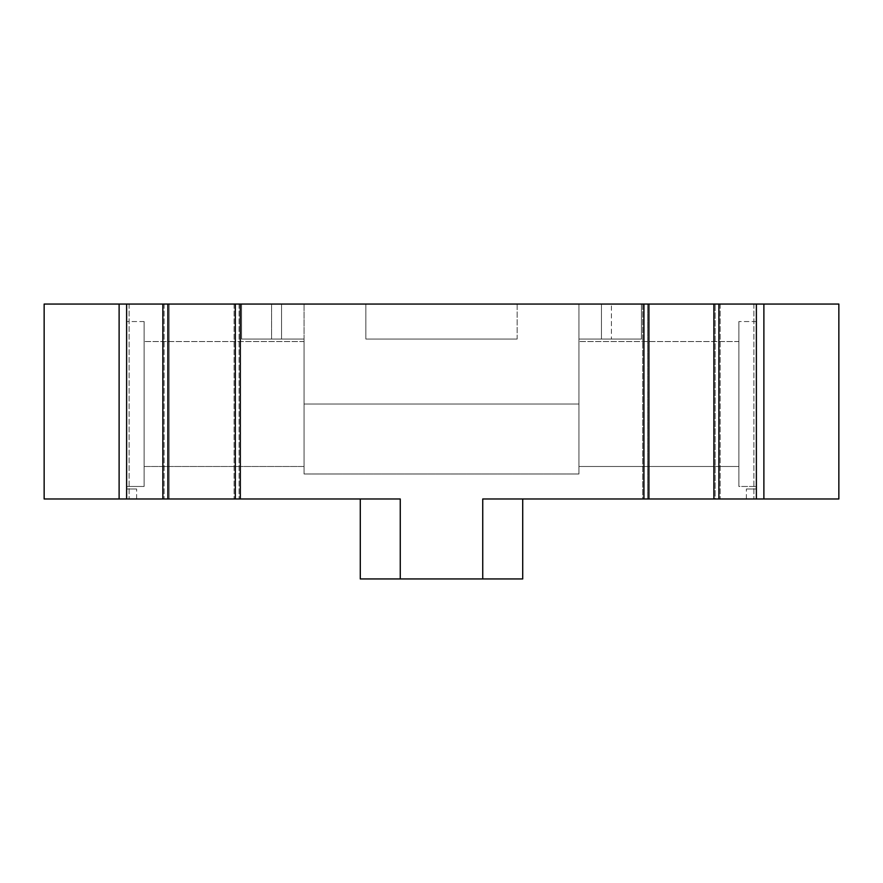 <?xml version="1.0" encoding="UTF-8"?>
<svg xmlns="http://www.w3.org/2000/svg" width="883" height="883" viewBox="0 0 883 883"><rect width="100%" height="100%" fill="white"/><g stroke="black" fill="none" stroke-linecap="round" stroke-linejoin="round"><path stroke-width="0.66" stroke-dasharray="4.42 3.31" d="M763.883 304.05L763.883 498.983L838.85 498.983L838.85 304.05L753.883 304.05L756.378 304.05L753.883 304.05L756.378 304.05L756.378 498.983L756.378 488.983L746.389 488.983L756.378 488.983L746.389 488.983L756.378 488.983L756.378 498.983L715.142 498.983L715.142 304.05L756.378 304.05L756.378 498.983L756.378 488.983L756.378 498.983L746.389 498.983L756.378 498.983L746.389 498.983L756.378 498.983L756.378 304.05M715.142 304.05L647.669 304.05L647.669 498.983L647.669 304.05L642.669 304.05L642.669 498.983L482.736 498.983L482.736 578.95L400.264 578.95L400.264 498.983L126.622 498.983L126.622 304.05L169.106 304.05L169.106 498.983L169.106 304.05L642.669 304.05L642.669 498.983L715.142 498.983L715.142 304.05M126.622 304.05L44.15 304.05L44.15 498.983L129.117 498.983L126.622 498.983L126.622 488.983L136.611 488.983L126.622 488.983L136.611 488.983L126.622 488.983L126.622 498.983L129.117 498.983L126.622 498.983L126.622 488.983L126.622 498.983L136.611 498.983L126.622 498.983L136.611 498.983L126.622 498.983L126.622 304.05L129.117 304.05L126.622 304.05L126.622 498.983M271.567 304.05L641.422 304.05L601.444 304.05L641.422 304.05L601.444 304.05L641.422 304.05L641.422 339.039L578.95 339.039L578.95 473.983L578.95 404.017L578.95 473.983L578.95 404.017L578.95 473.983L578.95 404.017L578.95 473.983L578.95 404.017L304.05 404.017L304.05 473.983L304.05 404.017L304.05 473.983L304.05 404.017L304.05 473.983L304.05 404.017L304.05 473.983L304.05 404.017L578.95 404.017L304.05 404.017L578.95 404.017L304.05 404.017L578.95 404.017L304.05 404.017L578.95 404.017L578.95 339.039L641.422 339.039L641.422 304.05L641.422 339.039L641.422 304.05L641.422 339.039L578.95 339.039L578.95 404.017L578.95 304.05L304.05 304.05L578.95 304.05L304.05 304.05L578.95 304.05L578.95 404.017L578.95 339.039L641.422 339.039L641.422 304.05L641.422 339.039L641.422 304.05L241.578 304.05L281.556 304.05L241.578 304.05L281.556 304.05L241.578 304.05L241.578 339.039L281.556 339.039L241.578 339.039L281.556 339.039L241.578 339.039L271.567 339.039L241.578 339.039L241.578 304.05L241.578 339.039L241.578 304.05L241.578 339.039L304.05 339.039L241.578 339.039L241.578 304.05L241.578 339.039L241.578 304.05L271.567 304.05L241.578 304.05L271.567 304.05L271.567 339.039L304.05 339.039L304.05 404.017L304.05 339.039L271.567 339.039L271.567 304.05M611.433 304.05L641.422 304.05L611.433 304.05L611.433 339.039L611.433 304.05M763.883 498.983L756.378 498.983M756.378 486.478L756.378 321.544L756.378 486.478L756.378 321.544L756.378 486.478L756.378 321.544L756.378 486.478L756.378 321.544L756.378 486.478L738.883 486.478L738.883 321.544L738.883 486.478L738.883 321.544L738.883 486.478L756.378 486.478L738.883 486.478L738.883 321.544L738.883 486.478L756.378 486.478M720.142 304.05L720.142 498.983L720.142 304.05M239.072 304.05L239.072 498.983L239.072 304.05M234.083 304.05L234.083 498.983L234.083 304.05M164.106 304.05L164.106 498.983L164.106 304.05M126.622 486.478L126.622 321.544L126.622 486.478L126.622 321.544L126.622 486.478L126.622 321.544L126.622 486.478L126.622 321.544L126.622 486.478L144.117 486.478L126.622 486.478L144.117 486.478L144.117 321.544L144.117 486.478L126.622 486.478M119.117 304.05L119.117 498.983M162.858 304.05L162.858 498.983M167.858 304.05L167.858 498.983M235.331 304.05L235.331 498.983M240.331 304.05L240.331 498.983M643.928 304.05L643.928 498.983M648.917 304.05L648.917 498.983M713.894 304.05L713.894 498.983M718.894 304.05L718.894 498.983M517.162 304.05L517.162 339.039L365.838 339.039L517.162 339.039L365.838 339.039L517.162 339.039L365.838 339.039L517.162 339.039L365.838 339.039L517.162 339.039L517.162 304.05M365.838 304.05L365.838 339.039L365.838 304.05M601.444 304.05L601.444 339.039L601.444 304.05M281.556 304.05L281.556 339.039L281.556 304.05M304.05 304.05L304.05 404.017L304.05 304.05M304.05 466.489L304.05 341.533L304.05 466.489L304.05 341.533L304.05 466.489L304.05 341.533L304.05 466.489L144.117 466.489L144.117 341.533L144.117 466.489L304.05 466.489L304.05 341.533L304.05 466.489L144.117 466.489L144.117 341.533L144.117 466.489L144.117 341.533L144.117 466.489L144.117 341.533L144.117 466.489L304.05 466.489M578.95 466.489L578.95 341.533L578.95 466.489L578.95 341.533L578.95 466.489L578.95 341.533L578.95 466.489L578.95 341.533L578.95 466.489L738.883 466.489L578.95 466.489L738.883 466.489L738.883 341.533L738.883 466.489L738.883 341.533L738.883 466.489L738.883 341.533L738.883 466.489L738.883 341.533L738.883 466.489L578.95 466.489M578.95 304.05L578.95 404.017L578.95 304.05M482.736 578.95L482.736 498.983L482.736 578.95L482.736 498.983L482.736 578.95L482.736 498.983L482.736 578.95L482.736 498.983L482.736 578.95L482.736 498.983L482.736 578.95L482.736 498.983L482.736 578.95L482.736 498.983L482.736 578.95L482.736 498.983L482.736 578.95L482.736 498.983L482.736 578.95L482.736 498.983L482.736 578.95L482.736 498.983L482.736 578.95L482.736 498.983L482.736 578.95L482.736 498.983L482.736 578.95L482.736 498.983L482.736 578.95L482.736 498.983L482.736 578.95L482.736 498.983L482.736 578.95L482.736 498.983L482.736 578.95L482.736 498.983L482.736 578.95L482.736 498.983L482.736 578.95L482.736 498.983L482.736 578.95L482.736 498.983L482.736 578.95L482.736 498.983L482.736 578.95L482.736 498.983L482.736 578.95L482.736 498.983L482.736 578.95L482.736 498.983L482.736 578.95L482.736 498.983L482.736 578.95L482.736 498.983L482.736 578.95L482.736 498.983L482.736 578.95L482.736 498.983L482.736 578.95L482.736 498.983L482.736 578.95L482.736 498.983L482.736 578.95L482.736 498.983L482.736 578.95L482.736 498.983L482.736 578.95L482.736 498.983L482.736 578.95L482.736 498.983L482.736 578.95L482.736 498.983L482.736 578.95L482.736 498.983L482.736 578.95L482.736 498.983L482.736 578.95L482.736 498.983L482.736 578.95L482.736 498.983L482.736 578.95L482.736 498.983L482.736 578.95L482.736 498.983L482.736 578.95L482.736 498.983L482.736 578.95L482.736 498.983L482.736 578.95L482.736 498.983L482.736 578.95L482.736 498.983L482.736 578.95L482.736 498.983L482.736 578.95L482.736 498.983L482.736 578.95L482.736 498.983L522.714 498.983L522.714 578.95L482.736 578.95L522.714 578.95L522.714 498.983L522.714 578.95L482.736 578.95L522.714 578.95L522.714 498.983L522.714 578.95L482.736 578.95L522.714 578.95L522.714 498.983L522.714 578.95L482.736 578.95L522.714 578.95L522.714 498.983L522.714 578.95L482.736 578.95L522.714 578.95L522.714 498.983L522.714 578.95L482.736 578.95L522.714 578.95L522.714 498.983L522.714 578.95L482.736 578.95L522.714 578.95L522.714 498.983L522.714 578.95L482.736 578.95L522.714 578.95L522.714 498.983L522.714 578.95L482.736 578.95L522.714 578.95L522.714 498.983L522.714 578.95L482.736 578.95L522.714 578.95L522.714 498.983L522.714 578.95L482.736 578.95L522.714 578.95L522.714 498.983L522.714 578.95L482.736 578.95L522.714 578.95L522.714 498.983L522.714 578.95L482.736 578.95L522.714 578.95L522.714 498.983L522.714 578.95L482.736 578.95L522.714 578.95L522.714 498.983L522.714 578.95L482.736 578.95L522.714 578.95L522.714 498.983L522.714 578.95L482.736 578.95L522.714 578.95L522.714 498.983L522.714 578.95L482.736 578.95L522.714 578.95L522.714 498.983L522.714 578.95L482.736 578.95L522.714 578.95L522.714 498.983L522.714 578.95L482.736 578.95L522.714 578.95L522.714 498.983L522.714 578.95L482.736 578.95L522.714 578.95L522.714 498.983L522.714 578.95L482.736 578.95L522.714 578.95L522.714 498.983L522.714 578.95L482.736 578.95L522.714 578.95L522.714 498.983L522.714 578.95L482.736 578.95L522.714 578.95L522.714 498.983L522.714 578.95L482.736 578.95L522.714 578.95L522.714 498.983L522.714 578.95L482.736 578.95L522.714 578.95L522.714 498.983L522.714 578.95L482.736 578.95L522.714 578.95L522.714 498.983L522.714 578.95L482.736 578.95L522.714 578.95L522.714 498.983L522.714 578.95L482.736 578.95L522.714 578.95L522.714 498.983L522.714 578.95L482.736 578.95L522.714 578.95L522.714 498.983L522.714 578.95L482.736 578.95L522.714 578.95L522.714 498.983L522.714 578.95L482.736 578.95L522.714 578.95L522.714 498.983L522.714 578.95L482.736 578.95L522.714 578.95L522.714 498.983L522.714 578.95L482.736 578.95L522.714 578.95L522.714 498.983L522.714 578.95L482.736 578.95L522.714 578.95L522.714 498.983L522.714 578.95L482.736 578.95L522.714 578.95L522.714 498.983L522.714 578.95L482.736 578.95L522.714 578.95L522.714 498.983L522.714 578.95L482.736 578.95L522.714 578.95L522.714 498.983L522.714 578.95L482.736 578.95L522.714 578.95L522.714 498.983L522.714 578.95L482.736 578.95L522.714 578.95L522.714 498.983L522.714 578.95L482.736 578.95L522.714 578.95L522.714 498.983L522.714 578.95L482.736 578.95L522.714 578.95L522.714 498.983L522.714 578.95L482.736 578.95L522.714 578.95L522.714 498.983L522.714 578.95L482.736 578.95L522.714 578.95L522.714 498.983L522.714 578.95L482.736 578.95L522.714 578.95L522.714 498.983L522.714 578.95L482.736 578.95L522.714 578.95L522.714 498.983L522.714 578.95L482.736 578.95L522.714 578.95L522.714 498.983L522.714 578.95L482.736 578.95L522.714 578.95L522.714 498.983L522.714 578.95L482.736 578.95L522.714 578.95L522.714 498.983L522.714 578.95L482.736 578.95L522.714 578.95L522.714 498.983L522.714 578.95L482.736 578.95L482.736 498.983L522.714 498.983M746.389 498.983L746.389 488.983L746.389 498.983M400.264 578.95L400.264 498.983L400.264 578.95L400.264 498.983L400.264 578.95L400.264 498.983L400.264 578.95L400.264 498.983L400.264 578.95L400.264 498.983L400.264 578.95L400.264 498.983L400.264 578.95L400.264 498.983L400.264 578.95L400.264 498.983L400.264 578.95L400.264 498.983L400.264 578.95L400.264 498.983L400.264 578.95L400.264 498.983L400.264 578.95L400.264 498.983L400.264 578.95L400.264 498.983L400.264 578.95L400.264 498.983L400.264 578.95L400.264 498.983L400.264 578.95L400.264 498.983L400.264 578.95L400.264 498.983L400.264 578.95L400.264 498.983L400.264 578.95L400.264 498.983L400.264 578.95L400.264 498.983L400.264 578.95L400.264 498.983L400.264 578.95L400.264 498.983L400.264 578.95L400.264 498.983L400.264 578.95L400.264 498.983L400.264 578.95L400.264 498.983L400.264 578.95L400.264 498.983L400.264 578.95L400.264 498.983L400.264 578.95L400.264 498.983L400.264 578.95L400.264 498.983L400.264 578.95L400.264 498.983L400.264 578.95L400.264 498.983L400.264 578.95L400.264 498.983L400.264 578.95L400.264 498.983L400.264 578.95L400.264 498.983L400.264 578.95L400.264 498.983L400.264 578.95L400.264 498.983L400.264 578.95L400.264 498.983L400.264 578.95L400.264 498.983L400.264 578.95L400.264 498.983L400.264 578.95L400.264 498.983L400.264 578.95L400.264 498.983L400.264 578.95L400.264 498.983L400.264 578.95L400.264 498.983L400.264 578.95L400.264 498.983L400.264 578.95L400.264 498.983L400.264 578.95L400.264 498.983L400.264 578.95L400.264 498.983L400.264 578.95L400.264 498.983L400.264 578.95L400.264 498.983L360.286 498.983L360.286 578.95L400.264 578.95L360.286 578.95L400.264 578.95L360.286 578.95L400.264 578.95L360.286 578.95L400.264 578.95L360.286 578.95L400.264 578.95L360.286 578.95L400.264 578.95L360.286 578.95L400.264 578.95L360.286 578.95L400.264 578.95L360.286 578.95L400.264 578.95L360.286 578.95L400.264 578.95L360.286 578.95L400.264 578.95L360.286 578.95L400.264 578.95L360.286 578.95L400.264 578.95L360.286 578.95L400.264 578.95L360.286 578.95L400.264 578.95L360.286 578.95L400.264 578.95L360.286 578.95L400.264 578.95L360.286 578.95L400.264 578.95L360.286 578.95L400.264 578.95L360.286 578.95L400.264 578.95L360.286 578.95L400.264 578.95L360.286 578.95L400.264 578.95L360.286 578.95L400.264 578.95L360.286 578.95L400.264 578.95L360.286 578.95L400.264 578.95L360.286 578.95L400.264 578.95L360.286 578.95L400.264 578.95L360.286 578.95L400.264 578.95L360.286 578.95L400.264 578.95L360.286 578.95L400.264 578.95L360.286 578.95L400.264 578.95L360.286 578.95L400.264 578.95L360.286 578.95L400.264 578.95L360.286 578.95L400.264 578.95L360.286 578.95L400.264 578.95L360.286 578.95L400.264 578.95L360.286 578.95L400.264 578.95L360.286 578.95L400.264 578.95L360.286 578.95L400.264 578.95L360.286 578.95L400.264 578.95L360.286 578.95L400.264 578.95L360.286 578.95L400.264 578.95L360.286 578.95L400.264 578.95L360.286 578.95L400.264 578.95L360.286 578.95L400.264 578.95L360.286 578.95L400.264 578.95L360.286 578.95L400.264 578.95L360.286 578.95L400.264 578.95L360.286 578.95L400.264 578.95L360.286 578.95L400.264 578.95L400.264 498.983L360.286 498.983L360.286 578.95L360.286 498.983L360.286 578.95L360.286 498.983L360.286 578.95L360.286 498.983L360.286 578.95L360.286 498.983L360.286 578.95L360.286 498.983L360.286 578.95L360.286 498.983L360.286 578.95L360.286 498.983L360.286 578.95L360.286 498.983L360.286 578.95L360.286 498.983L360.286 578.95L360.286 498.983L360.286 578.95L360.286 498.983L360.286 578.95L360.286 498.983L360.286 578.95L360.286 498.983L360.286 578.95L360.286 498.983L360.286 578.95L360.286 498.983L360.286 578.95L360.286 498.983L360.286 578.95L360.286 498.983L360.286 578.95L360.286 498.983L360.286 578.95L360.286 498.983L360.286 578.95L360.286 498.983L360.286 578.95L360.286 498.983L360.286 578.95L360.286 498.983L360.286 578.95L360.286 498.983L360.286 578.95L360.286 498.983L360.286 578.95L360.286 498.983L360.286 578.95L360.286 498.983L360.286 578.95L360.286 498.983L360.286 578.95L360.286 498.983L360.286 578.95L360.286 498.983L360.286 578.95L360.286 498.983L360.286 578.95L360.286 498.983L360.286 578.95L360.286 498.983L360.286 578.95L360.286 498.983L360.286 578.95L360.286 498.983L360.286 578.95L360.286 498.983L360.286 578.95L360.286 498.983L360.286 578.95L360.286 498.983L360.286 578.95L360.286 498.983L360.286 578.95L360.286 498.983L360.286 578.95L360.286 498.983L360.286 578.95L360.286 498.983L360.286 578.95L360.286 498.983L360.286 578.95L360.286 498.983L360.286 578.95L360.286 498.983L360.286 578.95L360.286 498.983L360.286 578.95L360.286 498.983L360.286 578.95L360.286 498.983L360.286 578.95L360.286 498.983L360.286 578.95L360.286 498.983L400.264 498.983L360.286 498.983M136.611 498.983L136.611 488.983L136.611 498.983M144.117 486.478L144.117 321.544L144.117 486.478M738.883 486.478L738.883 321.544L738.883 486.478M753.883 304.05L753.883 498.983L753.883 304.05M129.117 304.05L129.117 498.983L129.117 304.05M756.378 321.544L738.883 321.544L756.378 321.544M144.117 321.544L126.622 321.544L144.117 321.544M578.95 473.983L304.05 473.983L578.95 473.983M304.05 341.533L144.117 341.533L304.05 341.533M738.883 341.533L578.95 341.533L738.883 341.533"/><path stroke-width="1.32" d="M119.117 304.05L119.117 498.983L44.15 498.983L44.15 304.05L126.622 304.05L126.622 498.983L167.858 498.983L167.858 304.05L126.622 304.05M167.858 304.05L240.331 304.05L240.331 498.983L400.264 498.983L400.264 578.95L360.286 578.95L360.286 498.983M643.928 304.05L643.928 498.983L756.378 498.983L756.378 304.05L240.331 304.05M756.378 304.05L838.85 304.05L838.85 498.983L756.378 498.983M119.117 498.983L126.622 498.983M162.858 304.05L162.858 498.983M167.858 498.983L235.331 498.983L235.331 304.05M235.331 498.983L240.331 498.983M400.264 578.95L482.736 578.95L482.736 498.983L643.928 498.983M648.917 304.05L648.917 498.983M713.894 304.05L713.894 498.983M718.894 304.05L718.894 498.983M763.883 304.05L763.883 498.983M522.714 498.983L522.714 578.95L482.736 578.95"/></g></svg>
